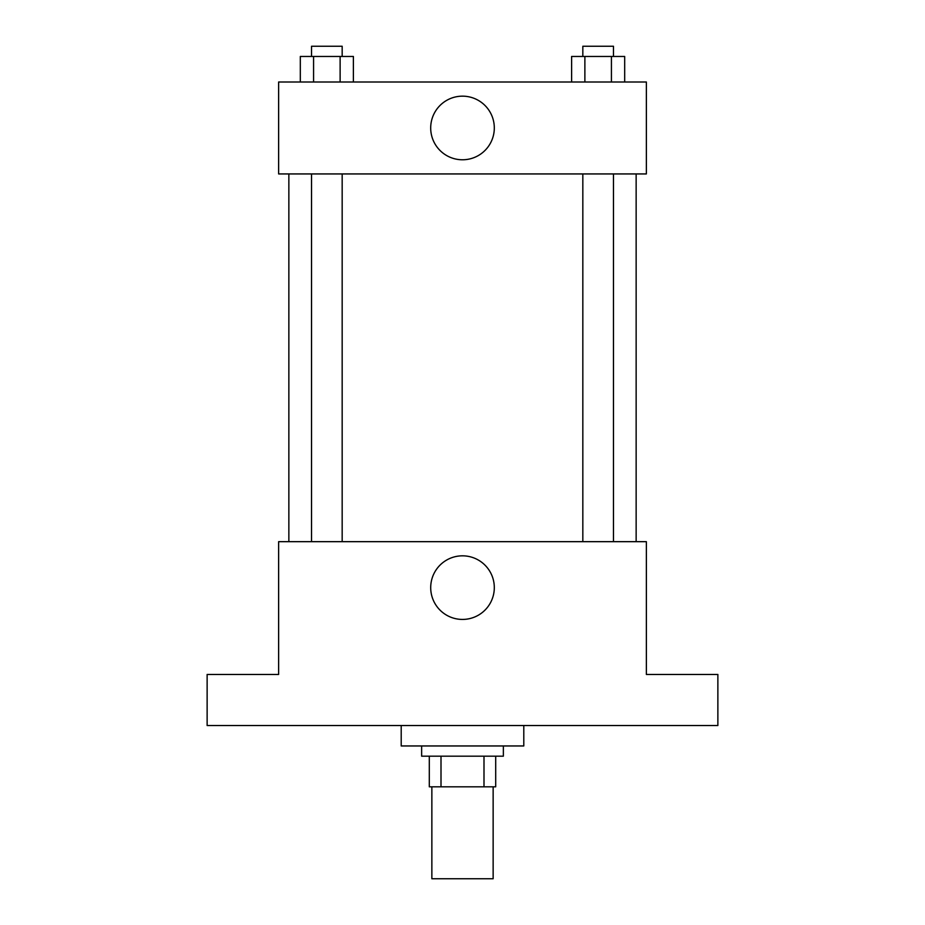 <?xml version="1.0" encoding="UTF-8"?>
<svg xmlns="http://www.w3.org/2000/svg" width="925" height="925" viewBox="0 0 925 925"><rect width="100%" height="100%" fill="white"/><g stroke="black" fill="none" stroke-linecap="round" stroke-linejoin="round"><path stroke-width="1.39" d="M431.859 786.817L431.859 878.75L493.141 878.75L493.141 786.817M483.995 756.176L483.995 786.817L429.304 786.817L429.304 756.176M483.995 786.817L495.696 786.817L495.696 756.176L495.696 786.817M503.362 745.955L503.362 756.176L421.638 756.176L421.638 745.955M441.005 756.176L441.005 786.817M401.207 725.524L401.207 745.955L523.793 745.955L523.793 725.524M717.869 725.524L207.131 725.524L207.131 674.452L278.633 674.452L278.633 541.668L646.367 541.668L646.367 674.452L717.869 674.452L717.869 725.524M494.308 587.629A31.808 31.808 0 0 1 446.602 615.171A31.808 31.808 0 0 1 446.602 560.087A31.808 31.808 0 0 1 494.308 587.629M636.146 173.935L636.146 541.668M582.831 541.668L582.831 173.935M342.169 173.935L342.169 541.668M646.367 173.935L278.633 173.935L278.633 82.001L646.367 82.001L646.367 173.935M494.308 127.962A31.808 31.808 0 0 1 446.602 155.516A31.808 31.808 0 0 1 446.602 100.42A31.808 31.808 0 0 1 494.308 127.962M624.687 82.001L624.687 56.46L571.615 56.46L571.615 82.001M611.425 56.46L611.425 82.001M584.877 56.46L584.877 82.001M582.831 56.46L582.831 46.25L613.472 46.25L613.472 56.46M353.385 82.001L353.385 56.46L300.313 56.46L300.313 82.001M340.123 56.46L340.123 82.001M313.575 56.46L313.575 82.001M311.528 56.46L311.528 46.25L342.169 46.25L342.169 56.46M288.854 173.935L288.854 541.668M613.472 541.668L613.472 173.935M311.528 173.935L311.528 541.668"/></g></svg>
